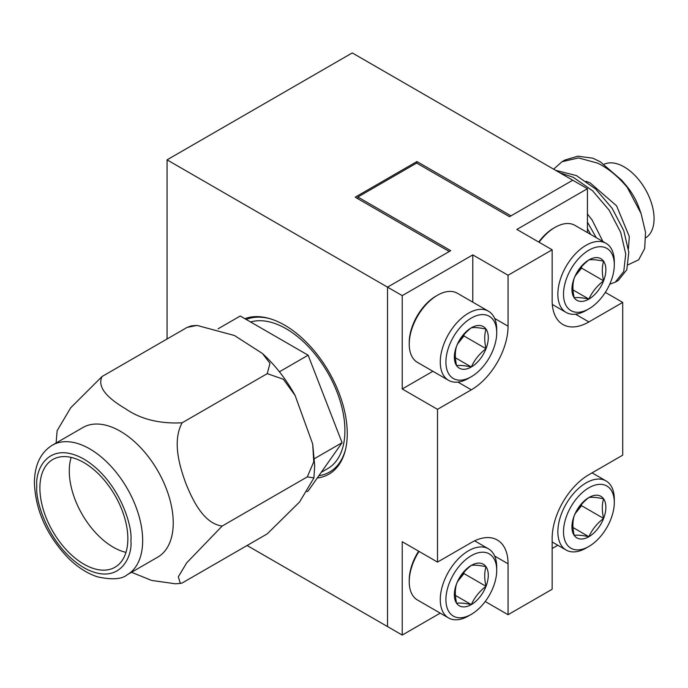<?xml version="1.0" encoding="UTF-8"?>
<svg xmlns="http://www.w3.org/2000/svg" width="688" height="688" viewBox="0 0 688 688"><rect width="100%" height="100%" fill="white"/><g stroke="black" fill="none" stroke-linecap="round" stroke-linejoin="round"><path stroke-width="1.03" d="M317.254 478.014A88.554 51.127 -120 0 0 328.924 474.152A88.554 51.127 -120 0 0 342.495 403.194A88.554 51.127 -120 0 0 284.651 325.157A88.554 51.127 -120 0 0 244.842 318.664M167.064 159.848L387.533 287.145L450.735 250.656L357.846 197.017L416.636 163.073L509.533 216.711L572.734 180.222L352.265 52.924L167.064 159.848L167.064 338.995M247.095 545.498L402.231 635.076L440.225 613.137M587.432 232.57L587.432 188.701L572.734 180.222L511.003 215.86L416.937 161.551L355.197 197.189L449.273 251.498L387.533 287.145L387.533 626.587L387.533 287.145L402.231 295.625L402.231 388.978L437.508 409.343L437.508 562.087L471.314 542.574A51.97 30.005 -60 0 1 497.304 540.003A51.97 30.005 -60 0 1 508.062 563.79L508.062 614.702L552.154 589.246L552.154 538.334A51.97 30.005 -60 0 1 588.902 474.686L622.709 455.164L622.709 302.419L588.902 321.932A51.97 30.005 -60 0 1 562.922 324.512A51.97 30.005 -60 0 1 552.154 300.716L552.154 249.804L508.062 275.26L508.062 326.181A51.97 30.005 -60 0 1 471.314 389.821L437.508 409.343M416.937 163.245L416.937 161.551M565.08 159.96L577.843 156.202L592.85 158.188L600.271 161.783L621.763 180.299L626.295 185.665A42.269 24.407 60 0 1 638.894 207.484L641.078 213.555L627.336 187.497C618.263 176.567 608.424 168.465 597.82 163.202L578.574 157.922L562.019 161.723L553.616 169.179M604.184 164.234A42.269 24.407 60 0 1 624.179 166.917A42.269 24.407 60 0 1 651.648 203.682A42.269 24.407 60 0 1 645.843 237.721M590.708 234.462L587.432 228.691M596.247 237.661L587.432 222.129M609.749 284.221L615.244 282.192L623.749 271.528L625.736 253.992L620.688 232.381L609.121 210.132L592.566 190.757L573.319 177.341L559.74 172.714M615.244 282.192L618.306 280.42L626.811 269.756L628.806 252.221L623.749 230.618L612.182 208.361L595.627 188.985L576.381 175.578L555.5 170.271M621.763 180.299L627.336 187.497M628.196 264.742L638.67 259.815L644.699 248.488L645.525 232.32L641.078 213.555M628.428 248.592L629.322 236.612L616.586 205.824L590.166 182.931L585.995 181.262M602.903 241.505L592.084 219.962L587.432 214.011M587.432 188.701L516.877 229.439L552.154 249.804M552.154 548.517L557.813 545.249M485.221 601.518L508.062 614.702M437.508 562.087L402.231 541.723L402.231 635.076M402.231 388.978L432.872 371.288M472.785 302.161L472.785 254.895L508.062 275.26M472.785 254.895L402.231 295.625M622.709 302.419L605.328 292.383M357.846 198.72L357.846 197.017M197.026 325.415L191.341 325.871L187.145 327.393L197.026 325.415L234.496 335.529L262.498 353.537L269.971 363.324L267.254 373.644L283.361 379.243L295.092 395.419L312.696 444.018L313.754 461.829L307.304 476.879L313.943 477.885L299.624 501.913L267.254 533.862L182.131 583.011L180.333 583.407L178.321 576.802L186.715 562.818L222.181 526.028C204.439 523.766 193.405 502.025 185.975 483.759C179.198 465.389 172.258 441.017 182.131 422.793C159.822 423.937 141.083 419.345 125.895 409.007C112.058 400.691 96.114 389.116 102.022 376.542L70.709 407.778L57.147 430.654L56.106 443.003M173.238 522.889A74.829 43.206 -120 0 0 140.567 447.578A74.829 43.206 -120 0 0 82.904 427.532L52.331 445.179A74.829 43.206 60 0 1 110.003 465.226A74.829 43.206 60 0 1 142.665 540.536A74.829 43.206 60 0 1 127.168 574.79L157.741 557.142A74.829 43.206 -120 0 0 173.238 522.889M345.514 449.574A87.058 50.258 60 0 1 318.879 475.7M321.236 472.346L327.694 468.623A83.145 48.005 -120 0 0 344.912 430.559A83.145 48.005 -120 0 0 312.283 350.923A83.145 48.005 -120 0 0 250.621 322.001M127.856 538.773A62.204 35.914 60 0 1 114.973 567.247A62.204 35.914 60 0 1 67.037 550.589A62.204 35.914 60 0 1 39.887 487.99A62.204 35.914 60 0 1 52.77 459.507A62.204 35.914 60 0 1 100.706 476.173A62.204 35.914 60 0 1 127.856 538.773M71.156 457.417A62.204 35.914 -120 0 0 69.282 471.013A62.204 35.914 -120 0 0 125.981 552.369M131.511 572.287L151.644 580.448L175.492 583.794L180.333 583.407M187.145 327.393L102.022 376.542M267.254 373.644L182.131 422.793M307.304 476.879L222.181 526.028M246.209 319.456A87.058 50.258 60 0 1 269.954 318.699M218.079 328.812L240.25 316.016L308.138 355.206L342.082 442.694L308.138 490.983L306.934 491.679M314.468 458.638L342.082 442.694M279.414 371.787L308.138 355.206M468.494 378.348L471.314 376.723L468.494 378.348A39.913 23.039 -60 0 1 448.542 380.326A39.913 23.039 -60 0 1 442.418 348.343A39.913 23.039 -60 0 1 468.494 313.178A39.913 23.039 -60 0 1 488.446 311.2A39.913 23.039 -60 0 1 496.719 329.466L496.719 332.725A35.922 20.735 -60 0 1 471.314 376.723A35.922 20.735 -60 0 1 445.919 362.06A35.922 20.735 -60 0 1 471.314 318.062A35.922 20.735 -60 0 1 496.719 332.725M409.231 344.138L409.231 342.504A37.917 21.887 120 0 1 436.037 296.072L437.448 295.255A39.913 23.039 120 0 0 409.231 344.138A39.913 23.039 120 0 0 417.496 362.404L448.542 380.326M488.446 311.2L457.408 293.277A39.913 23.039 120 0 0 437.448 295.255L436.037 296.072M486.012 329.105A24.003 13.855 -60 0 1 486.012 348.704A24.003 13.855 -60 0 1 471.314 366.988A24.003 13.855 -60 0 1 456.617 365.681A24.003 13.855 -60 0 1 456.617 346.081A24.003 13.855 -60 0 1 471.314 327.798A24.003 13.855 -60 0 1 486.012 329.105C479.407 327.677 474.505 327.239 471.314 327.798C464.71 332.872 459.808 338.969 456.617 346.081C454.897 351.594 454.897 358.13 456.617 365.681C459.782 365.122 464.675 365.56 471.314 366.988C474.479 359.919 479.381 353.83 486.012 348.704C484.292 341.196 484.292 334.669 486.012 329.105M457.847 343.596L463.97 335.976L486.012 348.704M471.314 366.988L455.413 357.803M463.97 335.976L463.97 334.626M586.081 310.46L588.902 308.835L586.081 310.46A39.913 23.039 -60 0 1 566.129 312.438A39.913 23.039 -60 0 1 560.006 280.455A39.913 23.039 -60 0 1 586.081 245.289A39.913 23.039 -60 0 1 606.033 243.311A39.913 23.039 -60 0 1 614.298 261.586L614.298 264.837A35.922 20.735 -60 0 1 588.902 308.835A35.922 20.735 -60 0 1 563.506 294.172A35.922 20.735 -60 0 1 588.902 250.174A35.922 20.735 -60 0 1 614.298 264.837M538.704 242.038A37.917 21.887 120 0 1 553.625 228.184L555.035 227.367A39.913 23.039 120 0 0 539.1 242.262M606.033 243.311L574.996 225.389A39.913 23.039 120 0 0 555.035 227.367L553.625 228.184M603.6 261.216A24.003 13.855 -60 0 1 603.6 280.816A24.003 13.855 -60 0 1 588.902 299.099A24.003 13.855 -60 0 1 574.205 297.792A24.003 13.855 -60 0 1 574.205 278.193A24.003 13.855 -60 0 1 588.902 259.909A24.003 13.855 -60 0 1 603.6 261.216C596.995 259.789 592.093 259.35 588.902 259.909C582.297 264.992 577.395 271.081 574.205 278.193C572.485 283.705 572.485 290.241 574.205 297.792C577.37 297.233 582.263 297.672 588.902 299.099C592.067 292.03 596.96 285.941 603.6 280.816C601.88 273.308 601.88 266.781 603.6 261.216M575.426 275.707L581.558 268.088L603.6 280.816M588.902 299.099L572.992 289.915M581.558 268.088L581.558 266.738M586.081 548.069L588.902 546.444L586.081 548.069A39.913 23.039 -60 0 1 566.129 550.047A39.913 23.039 -60 0 1 560.006 518.073A39.913 23.039 -60 0 1 586.081 482.899A39.913 23.039 -60 0 1 606.033 480.921A39.913 23.039 -60 0 1 614.298 499.196L614.298 502.455A35.922 20.735 -60 0 1 588.902 546.444A35.922 20.735 -60 0 1 563.506 531.781A35.922 20.735 -60 0 1 588.902 487.783A35.922 20.735 -60 0 1 614.298 502.455M603.6 498.834A24.003 13.855 -60 0 1 603.6 518.425A24.003 13.855 -60 0 1 588.902 536.717A24.003 13.855 -60 0 1 574.205 535.402A24.003 13.855 -60 0 1 574.205 515.802A24.003 13.855 -60 0 1 588.902 497.519A24.003 13.855 -60 0 1 603.6 498.834C596.995 497.398 592.093 496.96 588.902 497.519C582.297 502.601 577.395 508.69 574.205 515.802C572.485 521.323 572.485 527.851 574.205 535.402C577.37 534.843 582.263 535.281 588.902 536.717C592.067 529.64 596.96 523.551 603.6 518.425C601.88 510.926 601.88 504.39 603.6 498.834M575.426 513.317L581.558 505.697L603.6 518.425M588.902 536.717L572.992 527.533M581.558 505.697L581.558 504.347M468.494 615.958L471.314 614.332L468.494 615.958A39.913 23.039 -60 0 1 448.542 617.936A39.913 23.039 -60 0 1 442.418 585.952A39.913 23.039 -60 0 1 468.494 550.787A39.913 23.039 -60 0 1 488.446 548.809A39.913 23.039 -60 0 1 496.719 567.084L496.719 570.343A35.922 20.735 -60 0 1 471.314 614.332A35.922 20.735 -60 0 1 445.919 599.669A35.922 20.735 -60 0 1 471.314 555.672A35.922 20.735 -60 0 1 496.719 570.343M419.018 551.415A39.913 23.039 120 0 0 409.231 581.747A39.913 23.039 120 0 0 417.496 600.013L448.542 617.936M418.614 551.183A37.917 21.887 120 0 0 409.231 580.113L409.231 581.747M486.012 566.723A24.003 13.855 -60 0 1 486.012 586.314A24.003 13.855 -60 0 1 471.314 604.597A24.003 13.855 -60 0 1 456.617 603.29A24.003 13.855 -60 0 1 456.617 583.691A24.003 13.855 -60 0 1 471.314 565.407A24.003 13.855 -60 0 1 486.012 566.723C479.407 565.287 474.505 564.848 471.314 565.407C464.71 570.49 459.808 576.578 456.617 583.691C454.897 589.212 454.897 595.739 456.617 603.29C459.782 602.731 464.675 603.17 471.314 604.597C474.479 597.528 479.381 591.439 486.012 586.314C484.292 578.814 484.292 572.278 486.012 566.723M457.847 581.205L463.97 573.586L486.012 586.314M471.314 604.597L455.413 595.421M463.97 573.586L463.97 572.235M508.062 563.79L494.655 556.05M457.907 382.081L471.314 389.821M494.655 318.441L508.062 326.181M575.495 314.192L588.902 321.932M36.834 486.227C34.942 469.25 49.054 439.709 83.867 459.068C118.68 479.906 132.793 525.744 130.901 540.536C132.793 557.512 118.68 587.053 83.867 567.695C49.054 546.848 34.942 501.019 36.834 486.227M562.019 161.723L565.089 159.96M52.331 445.179C40.54 452.549 34.563 465.097 34.4 482.83C35.484 510.436 46.81 535.556 68.379 558.2C77.692 567.316 87.385 573.525 97.464 576.828C111.946 579.975 121.845 579.296 127.168 574.79M262.489 353.537C275.303 365.345 286.174 379.303 295.092 395.419M312.696 444.018L314.683 465.518L313.934 477.885M566.129 312.438L552.309 304.457M566.129 550.047L552.154 541.981M606.033 480.921L592.067 472.862M488.446 548.809L474.634 540.837"/></g></svg>
